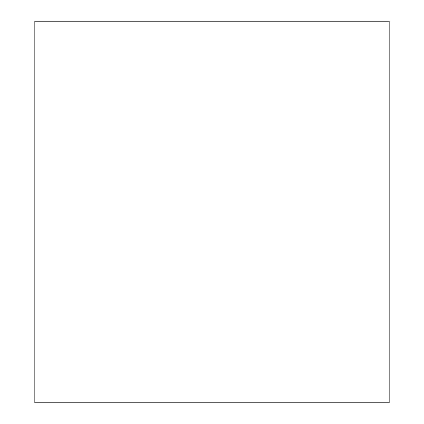 <?xml version="1.0" encoding="UTF-8"?>
<svg xmlns="http://www.w3.org/2000/svg" width="424" height="424" viewBox="0 0 424 424"><rect width="100%" height="100%" fill="white"/><g stroke="black" fill="none" stroke-linecap="round" stroke-linejoin="round"><path stroke-width="0.64" d="M34.826 21.2L34.826 402.8L389.174 402.8L389.174 21.2L34.826 21.2"/></g></svg>
